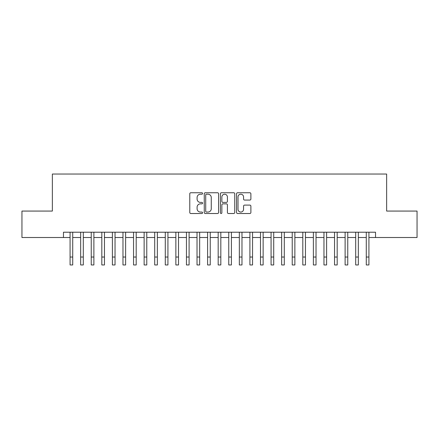 <?xml version="1.0" encoding="UTF-8"?>
<svg xmlns="http://www.w3.org/2000/svg" width="439" height="439" viewBox="0 0 439 439"><rect width="100%" height="100%" fill="white"/><g stroke="black" fill="none" stroke-linecap="round" stroke-linejoin="round"><path stroke-width="0.66" d="M202.577 193.473A0.724 0.724 0 0 0 201.847 192.748L190.817 192.748A1.037 1.037 0 0 0 189.78 193.786L189.78 212.476A1.037 1.037 0 0 0 190.817 213.513L201.847 213.513A0.724 0.724 0 0 0 202.577 212.789A0.724 0.724 0 0 0 201.847 212.059L200.42 212.059A3.32 3.32 0 0 1 197.1 208.739L197.1 207.181A3.32 3.32 0 0 1 200.42 203.855L201.847 203.855A0.724 0.724 0 0 0 202.577 203.131A0.724 0.724 0 0 0 201.847 202.401L200.42 202.401A3.32 3.32 0 0 1 197.1 199.081L197.1 197.523A3.32 3.32 0 0 1 200.42 194.203L201.847 194.203A0.724 0.724 0 0 0 202.577 193.473M249.846 200.069A1.037 1.037 0 0 0 250.883 199.026L250.883 193.786A1.037 1.037 0 0 0 249.846 192.748L237.592 192.748A1.037 1.037 0 0 0 236.555 193.786L236.555 212.476A1.037 1.037 0 0 0 237.592 213.513L249.846 213.513A1.037 1.037 0 0 0 250.883 212.476L250.883 206.143A1.037 1.037 0 0 0 249.846 205.101L244.6 205.101A1.037 1.037 0 0 0 243.563 206.143L243.563 209.282A2.777 2.777 0 0 1 240.786 212.059A2.777 2.777 0 0 1 238.009 209.282L238.009 196.979A2.777 2.777 0 0 1 240.786 194.203A2.777 2.777 0 0 1 243.563 196.979L243.563 199.026A1.037 1.037 0 0 0 244.6 200.069L249.846 200.069M63.468 237.51L21.95 237.51L21.95 211.066L52.362 211.066L52.362 174.042L386.638 174.042L386.638 211.066L417.05 211.066L417.05 237.51L375.532 237.51L375.532 232.22L63.468 232.22L63.468 237.51L70.081 237.51M218.589 193.786A1.037 1.037 0 0 0 217.552 192.748L205.298 192.748A1.037 1.037 0 0 0 204.261 193.786L204.261 212.476A1.037 1.037 0 0 0 205.298 213.513L217.552 213.513A1.037 1.037 0 0 0 218.589 212.476L218.589 193.786M221.448 192.748L233.702 192.748A1.037 1.037 0 0 1 234.739 193.786L234.739 212.476A1.037 1.037 0 0 1 233.702 213.513L228.456 213.513A1.037 1.037 0 0 1 227.418 212.476L227.418 204.898A1.037 1.037 0 0 0 226.381 203.855L222.902 203.855A1.037 1.037 0 0 0 221.86 204.898L221.86 212.789A0.724 0.724 0 0 1 221.135 213.513A0.724 0.724 0 0 1 220.411 212.789L220.411 193.786A1.037 1.037 0 0 1 221.448 192.748M72.726 237.51L80.661 237.51M83.306 237.51L91.241 237.51M93.88 237.51L101.815 237.51M104.46 237.51L112.395 237.51M115.04 237.51L122.975 237.51M125.62 237.51L133.549 237.51M136.194 237.51L144.129 237.51M146.774 237.51L154.709 237.51M157.354 237.51L165.283 237.51M167.928 237.51L175.863 237.51M178.508 237.51L186.443 237.51M189.088 237.51L197.023 237.51M199.668 237.51L207.598 237.51M210.243 237.51L218.178 237.51M220.822 237.51L228.757 237.51M231.402 237.51L239.332 237.51M241.977 237.51L249.912 237.51M252.557 237.51L260.492 237.51M263.137 237.51L271.072 237.51M273.716 237.51L281.646 237.51M284.291 237.51L292.226 237.51M294.871 237.51L302.806 237.51M305.451 237.51L313.38 237.51M316.025 237.51L323.96 237.51M326.605 237.51L334.54 237.51M337.185 237.51L345.12 237.51M347.759 237.51L355.694 237.51M358.339 237.51L366.274 237.51M368.919 237.51L375.532 237.51M206.445 194.203A0.724 0.724 0 0 0 205.715 194.927L205.715 211.335A0.724 0.724 0 0 0 206.445 212.059L207.949 212.059A3.32 3.32 0 0 0 211.269 208.739L211.269 197.523A3.32 3.32 0 0 0 207.949 194.203L206.445 194.203M227.418 197.029A2.777 2.777 0 0 0 224.642 194.252A2.777 2.777 0 0 0 221.86 197.029L221.86 201.364A1.037 1.037 0 0 0 222.902 202.401L226.381 202.401A1.037 1.037 0 0 0 227.418 201.364L227.418 197.029M70.081 257.029L72.726 257.029L72.726 264.958L70.081 264.958L70.081 232.22M72.726 257.029L72.726 232.22M80.661 257.029L83.306 257.029L83.306 264.958L80.661 264.958L80.661 232.22M83.306 257.029L83.306 232.22M91.241 257.029L93.88 257.029L93.88 264.958L91.241 264.958L91.241 232.22M93.88 257.029L93.88 232.22M101.815 257.029L104.46 257.029L104.46 264.958L101.815 264.958L101.815 232.22M104.46 257.029L104.46 232.22M112.395 257.029L115.04 257.029L115.04 264.958L112.395 264.958L112.395 232.22M115.04 257.029L115.04 232.22M122.975 257.029L125.62 257.029L125.62 264.958L122.975 264.958L122.975 232.22M125.62 257.029L125.62 232.22M133.549 257.029L136.194 257.029L136.194 264.958L133.549 264.958L133.549 232.22M136.194 257.029L136.194 232.22M144.129 257.029L146.774 257.029L146.774 264.958L144.129 264.958L144.129 232.22M146.774 257.029L146.774 232.22M154.709 257.029L157.354 257.029L157.354 264.958L154.709 264.958L154.709 232.22M157.354 257.029L157.354 232.22M165.283 257.029L167.928 257.029L167.928 264.958L165.283 264.958L165.283 232.22M167.928 257.029L167.928 232.22M175.863 257.029L178.508 257.029L178.508 264.958L175.863 264.958L175.863 232.22M178.508 257.029L178.508 232.22M186.443 257.029L189.088 257.029L189.088 264.958L186.443 264.958L186.443 232.22M189.088 257.029L189.088 232.22M197.023 257.029L199.668 257.029L199.668 264.958L197.023 264.958L197.023 232.22M199.668 257.029L199.668 232.22M207.598 257.029L210.243 257.029L210.243 264.958L207.598 264.958L207.598 232.22M210.243 257.029L210.243 232.22M218.178 257.029L220.822 257.029L220.822 264.958L218.178 264.958L218.178 232.22M220.822 257.029L220.822 232.22M228.757 257.029L231.402 257.029L231.402 264.958L228.757 264.958L228.757 232.22M231.402 257.029L231.402 232.22M239.332 257.029L241.977 257.029L241.977 264.958L239.332 264.958L239.332 232.22M241.977 257.029L241.977 232.22M249.912 257.029L252.557 257.029L252.557 264.958L249.912 264.958L249.912 232.22M252.557 257.029L252.557 232.22M260.492 257.029L263.137 257.029L263.137 264.958L260.492 264.958L260.492 232.22M263.137 257.029L263.137 232.22M271.072 257.029L273.716 257.029L273.716 264.958L271.072 264.958L271.072 232.22M273.716 257.029L273.716 232.22M281.646 257.029L284.291 257.029L284.291 264.958L281.646 264.958L281.646 232.22M284.291 257.029L284.291 232.22M292.226 257.029L294.871 257.029L294.871 264.958L292.226 264.958L292.226 232.22M294.871 257.029L294.871 232.22M302.806 257.029L305.451 257.029L305.451 264.958L302.806 264.958L302.806 232.22M305.451 257.029L305.451 232.22M313.38 257.029L316.025 257.029L316.025 264.958L313.38 264.958L313.38 232.22M316.025 257.029L316.025 232.22M323.96 257.029L326.605 257.029L326.605 264.958L323.96 264.958L323.96 232.22M326.605 257.029L326.605 232.22M334.54 257.029L337.185 257.029L337.185 264.958L334.54 264.958L334.54 232.22M337.185 257.029L337.185 232.22M345.12 257.029L347.759 257.029L347.759 264.958L345.12 264.958L345.12 232.22M347.759 257.029L347.759 232.22M355.694 257.029L358.339 257.029L358.339 264.958L355.694 264.958L355.694 232.22M358.339 257.029L358.339 232.22M366.274 257.029L368.919 257.029L368.919 264.958L366.274 264.958L366.274 232.22M368.919 257.029L368.919 232.22"/></g></svg>
